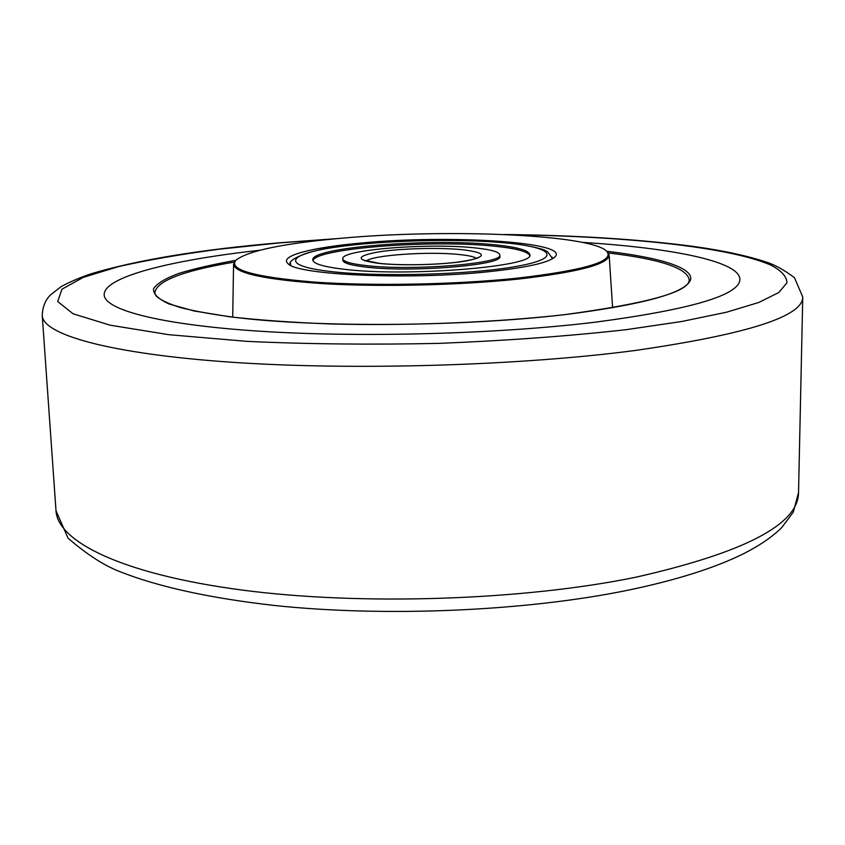 <?xml version="1.0" encoding="UTF-8"?>
<svg xmlns="http://www.w3.org/2000/svg" width="845" height="845" viewBox="0 0 845 845"><rect width="100%" height="100%" fill="white"/><g stroke="black" fill="none" stroke-linecap="round" stroke-linejoin="round"><path stroke-width="1.27" d="M595.45 322.167C497.927 334.007 361.195 337.757 260.566 331.261C159.684 324.776 104.622 309.809 104.178 294.894C103.417 276.79 171.725 260.017 259.552 250.289C171.725 260.017 103.417 276.79 104.178 294.894C104.622 309.809 159.684 324.776 260.566 331.261C361.195 337.757 497.927 334.007 595.45 322.167C691.453 309.397 739.597 295.127 739.882 279.357C739.597 295.127 691.453 309.397 595.45 322.167M582.511 242.399C670.719 247.828 739.755 261.242 739.882 279.357C739.755 261.242 670.719 247.828 582.511 242.399M488.727 271.689C409.064 280.286 295.465 274.963 287.839 263.46C279.04 255.729 312.83 247.226 362.325 242.927C449.498 234.54 570.956 241.987 554.911 256.933C548.585 262.71 526.519 267.633 488.727 271.689M290.606 263.492L290.5 265.214M517.224 278.174C585.416 270.189 615.223 261.189 606.678 251.166C589.683 234.255 446.065 228.657 341.644 238.216C283.307 243.413 248.05 250.754 235.85 260.228C228.425 269.819 254.472 277.097 313.991 282.061C372.349 286.191 455.708 284.617 517.224 278.174M606.678 251.166L609.16 255.063C608.727 264.21 578.234 272.238 517.689 279.156C459.712 285.23 382.172 287.068 324.374 283.74C265.024 279.716 234.752 273.22 233.558 264.242L235.85 260.228M552.334 258.813L552.155 257.102M342.785 258.739L342.838 260.228C343.154 263.027 350.717 265.298 365.547 267.041C411.261 272.777 504.169 265.077 499.817 256.384L499.796 254.905C499.152 251.789 490.417 249.402 473.601 247.743C427.475 242.874 340.704 249.824 342.785 258.739C343.102 261.527 350.675 263.788 365.494 265.51C411.219 271.203 504.148 263.545 499.796 254.905M529.678 255.348C527.28 251.261 514.954 248.155 492.709 246.032C430.506 239.631 315.375 248.419 312.967 260.64M343.271 269.164C406.223 277.255 536.417 266.492 529.804 254.598C528.812 250.204 516.432 246.867 492.688 244.606C428.954 238.068 310.516 247.49 312.798 259.901C313.157 263.672 323.318 266.767 343.271 269.164M503.905 234.509C575.118 235.237 637.986 239.167 692.52 246.296C722.57 250.437 747.276 255.739 766.637 262.182C774.918 264.855 784.192 270.02 794.448 277.656L802.75 297.007C803.003 316.4 747.434 334.187 636.053 350.358C519.791 365.758 352.724 370.691 230.527 362.167C107.97 353.654 42.873 334.324 42.25 315.586L56.013 510.75C57.534 541.539 121.965 574.156 241.469 589.979C360.625 605.802 522.664 600.468 635.736 577.241C744.139 552.693 798.409 524.481 798.536 492.603L793.318 512.081L781.709 527.607C772.319 536.86 759.739 545.49 743.959 553.507C715.567 567.682 677.384 579.818 629.419 589.916C527.523 611.083 386.492 617.41 274.033 605.432C209.803 598.112 158.564 586.905 120.328 571.811C104.421 565.77 86.993 554.552 68.044 538.17L56.013 510.75M334.683 238.85L279.769 242.885L219.32 249.18C181.411 254.187 147.822 259.985 118.543 266.587L83.275 277.371L61.981 289.18L57.703 301.549L73.166 313.822L110.156 325.188L168.82 334.694L246.877 341.359C307.231 344.147 371.282 344.823 439.062 343.376C506.356 340.662 568.548 336.109 625.649 329.751L681.651 321.512L726.394 312.249L758.873 302.436L778.9 292.476L786.927 282.758C786.727 276.484 781.371 270.611 770.851 265.119C727.915 246.402 621.276 236.04 506.915 234.635M606.805 251.292C659.037 257.376 693.312 267.548 690.587 279.674C686.14 292.782 644.386 304.422 565.337 314.593C495.899 322.441 408.04 325.99 330.31 323.952C292.666 322.505 259.225 320.128 229.977 316.833L193.927 310.939L169.084 303.999C158.121 298.982 152.956 293.838 153.6 288.546C157.318 283.297 165.789 278.216 179.024 273.336C194.551 268.625 213.447 264.305 235.723 260.366M234.266 262.098C182.467 270.844 155.987 281.174 154.804 293.088L156.114 295.877C159.716 299.584 167.743 303.461 180.196 307.506C195.058 311.298 213.912 314.657 236.769 317.614C320.53 327.67 464.75 326.529 565.147 314.583C647.682 303.366 689.045 291.852 689.235 280.033C687.471 268.192 660.515 259.161 608.358 252.951M503.937 242.758C455.645 238.374 380.324 240.413 334.029 247.405C287.194 254.292 280.265 265.626 329.656 271.403C378.37 277.308 471.954 274.709 517.562 266.207C563.9 257.81 552.704 247.036 503.937 242.758M476.474 258.327C474.024 256.7 468.225 255.433 459.078 254.503C429.007 251.229 372.508 255.095 366.244 261.031M461.93 249.666C438.682 247.395 400.583 248.441 378.412 251.947C355.375 256.215 355.428 260.017 378.571 263.365C401.924 265.974 444.195 264.812 466.218 260.947C487.745 256.384 486.319 252.623 461.93 249.666M337.683 238.575L279.103 242.821C200.603 249.55 138.231 259.785 91.968 273.526C80.053 277.519 69.786 281.892 61.157 286.635L50.341 295.063C45.25 300.228 42.546 307.062 42.25 315.586M802.75 297.007L798.536 492.603M609.16 255.063L612.604 307.844M233.558 264.242L232.702 317.128M290.416 264.876C285.8 260.64 307.855 248.303 355.682 244.627C401.924 239.822 463.007 239.008 504.391 242.747C531.6 245.135 547.127 250.69 544.56 250.194L547.571 251.725L552.398 258.475M477.731 258.179L478.228 257.493C477.721 257.218 480.53 258.76 457.367 262.161C434.552 265.055 399.262 265.573 379.194 263.344L364.459 260.271L364.977 260.936"/></g></svg>
